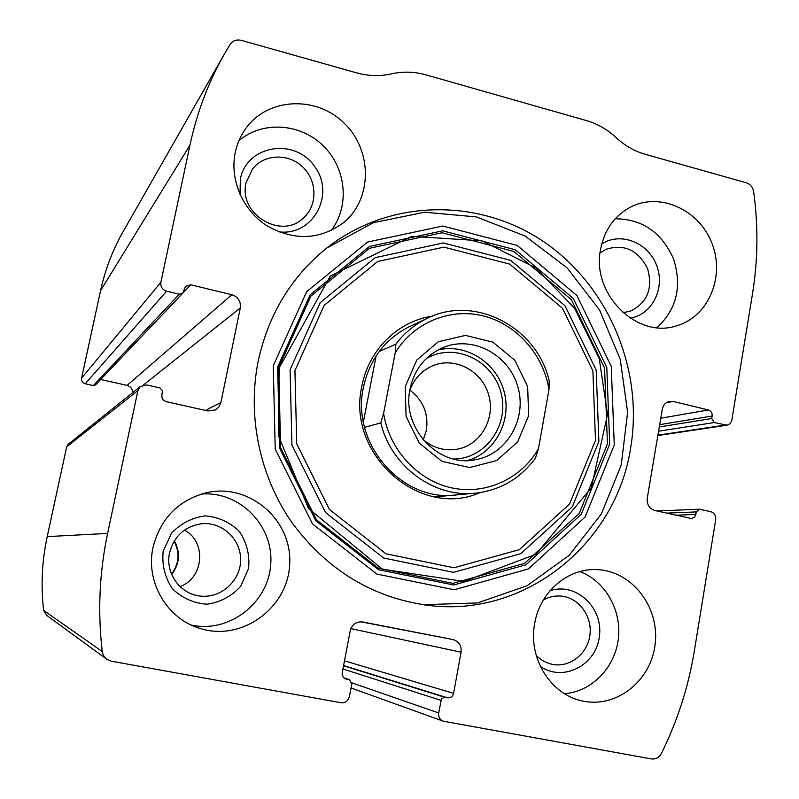 <?xml version="1.0" encoding="UTF-8"?>
<svg xmlns="http://www.w3.org/2000/svg" width="799" height="799" viewBox="0 0 799 799"><rect width="100%" height="100%" fill="white"/><g stroke="black" fill="none" stroke-linecap="round" stroke-linejoin="round"><path stroke-width="1.2" d="M140.354 386.506L137.907 390.591L107.615 533.412C99.416 572.364 97.618 611.734 102.242 651.515L103.161 654.85L105.049 657.717L107.136 659.505L111.301 661.182L341.003 702.75C345.328 703.07 348.114 701.053 349.373 696.698L351.81 683.904L349.423 679.709L345.797 678.97C343.071 677.842 341.882 675.744 342.222 672.678L350.212 630.83C352.039 624.468 356.114 621.512 362.416 621.932L452.963 639.54C458.946 641.377 461.652 645.592 461.073 652.194L453.602 693.372C452.703 696.588 450.686 698.076 447.56 697.837L443.884 697.357L441.408 699.185L438.691 712.968C438.261 716.943 439.78 719.679 443.215 721.177L651.305 758.91C655.699 759.43 659.085 757.602 661.432 753.417C677.512 720.848 688.478 686.731 694.311 651.055L715.704 519.73C715.994 515.585 714.326 512.898 710.691 511.66L699.195 509.183L696.358 511.919L694.77 517.003L691.624 518.561L654.9 510.531C649.327 508.653 646.781 504.569 647.25 498.286L662.281 409.228C663.18 405.013 665.567 402.396 669.422 401.398L673.217 401.468L708.393 409.967C711.11 410.936 712.358 412.963 712.139 416.039L711.729 418.516L714.226 422.561L727.04 425.188L729.877 423.83L731.674 421.063L752.558 293.443C757.971 259.785 758.341 225.857 753.657 191.66C752.808 187.146 750.361 184.189 746.306 182.791L645.212 154.277C634.426 151.181 624.688 145.598 615.999 137.518C607.33 129.438 597.502 123.805 586.526 120.609L426.067 74.886C414.471 71.63 402.956 71.291 391.51 73.868C380.074 76.464 368.409 76.115 356.544 72.839L241.438 40.369C236.554 39.261 232.749 40.649 230.012 44.544L223.81 55.051C208.159 82.876 196.874 112.919 189.952 145.178L160.879 282.267C160.399 286.711 162.317 289.687 166.621 291.176L179.296 294.212L182.791 293.183L185.478 286.362L190.741 284.784L231.85 294.731C238.172 296.928 240.988 301.333 240.309 307.925L220.904 402.546L218.946 406.911L215.311 409.987L207.91 410.956L166.242 401.667C162.996 400.599 161.548 398.381 161.917 395.006L162.457 390.621L160 387.944L146.796 384.958L140.354 386.506L68.255 444.224L66.687 446.811L47.211 536.618C41.957 560.998 40.759 585.587 43.615 610.376L46.682 615.38L106.317 658.905M123.665 230.681L122.666 232.429C112.459 250.576 105.098 269.982 100.564 290.656L81.578 378.177C81.268 381.003 82.477 382.861 85.233 383.76L93.333 385.567L95.57 384.878L182.791 293.183M630.631 447.979C643.864 369.967 608.788 286.062 543.909 241.857C479.14 197.673 389.443 198.492 326.671 248.109C291.176 276.814 268.334 314.586 258.137 361.438C247.111 416.509 259.795 476.783 292.284 523.075C327.75 570.606 373.293 598.071 428.913 605.472C525.862 617.597 616.229 543.17 630.631 447.979M153.048 547.345C160.469 518.511 178.237 500.304 206.342 492.723C249.048 482.686 291.945 519.52 289.707 563.335C288.669 607.2 242.606 641.697 200.499 628.583C167.191 619.295 145.198 581.852 153.048 547.345M235.236 152.529C237.073 143.82 240.519 135.92 245.553 128.809C267.425 97.588 316.194 95.331 344.169 123.186C372.694 150.462 372.444 199.271 343.37 222.791C319.63 240.03 294.142 241.018 266.906 225.757C242.806 210.337 229.523 179.705 235.236 152.529M534.661 623.59C539.734 592.219 567.5 568.279 596.294 569.607C631.11 570.286 659.525 606.171 655.22 643.435C651.604 680.798 615.989 709.093 581.632 700.763C550.281 694.191 527.969 657.737 534.661 623.59M600.618 249.078C604.523 229.633 614.591 215.58 630.82 206.941C660.124 191.96 699.115 209.728 711.859 243.116C725.172 276.284 708.813 316.114 677.422 325.523C637.542 339.905 590.95 294.122 600.618 249.078M132.644 392.679C132.574 388.923 130.716 386.496 127.091 385.388L100.704 379.485M615.24 218.776C642.136 218.966 661.552 232.279 673.477 258.716C682.236 286.362 676.733 309.343 656.968 327.65M601.727 243.985C620.513 231.6 648.159 242.516 656.598 265.288C665.527 287.88 652.334 314.626 630.211 318.192M600.049 252.983L605.992 249.318C624.179 243.635 638.031 250.027 647.53 268.484C653.143 288.489 647.42 302.721 630.351 311.181L622.96 312.679M579.834 571.595C605.292 581.043 621.922 610.286 618.326 639.02C614.91 667.774 591.63 691.704 564.474 693.672M550.022 590.731C575.929 581.942 603.435 607.54 599.42 636.294C596.354 665.197 563.275 682.406 540.344 666.416M543.36 600.019C548.763 596.963 554.496 595.645 560.548 596.044C578.226 597.193 592.249 615.56 589.992 634.456C588.044 653.392 570.276 667.834 552.748 664.418C546.436 663.19 540.943 660.204 536.249 655.47M238.891 140.764C262.352 120.559 300.554 123.196 323.365 145.927C346.416 168.419 349.932 206.512 331.066 230.641M240.04 194.557L240.329 179.106C246.721 145.058 294.751 137.328 314.626 166.432C335.76 194.576 312.848 236.654 278.452 231.76M246.102 182.661L252.654 168.729C264.449 153.847 288.659 153.168 302.811 167.041C317.193 180.674 317.702 204.993 303.8 217.658C281.797 240.429 237.992 214.202 246.102 182.661M201.288 494.062C239.79 490.866 273.927 525.812 270.721 564.414C268.354 603.085 229.093 633.577 191.141 624.998M163.166 551.38L171.366 533.352C180.684 523.445 191.99 517.622 205.273 515.874C218.566 517.003 229.972 522.236 239.48 531.565C246.821 542.721 249.857 555.005 248.609 568.419L240.669 586.326C231.55 596.294 220.354 602.256 207.071 604.214C193.678 603.275 182.122 598.121 172.404 588.743C164.904 577.457 161.817 564.993 163.166 551.38M169.578 552.818C174.042 536.189 184.629 526.501 201.338 523.774C222.312 521.357 241.668 539.864 240.589 561.088C239.95 582.331 219.036 599.63 198.222 595.764C178.996 592.828 165.143 572.144 169.578 552.818M184.439 530.136C206.751 541.562 203.965 578.216 180.015 586.576M174.372 540.813C180.604 552.528 179.725 563.784 171.705 574.561M174.102 541.253C180.075 552.648 179.216 563.595 171.505 574.091M326.801 248L373.293 222.721L424.529 212.224L476.454 216.919L525.163 236.065L567.18 267.945L599.6 310.062L620.224 359.31L627.634 412.204L621.252 464.988L601.387 513.887L569.248 555.245L526.95 585.807L477.492 602.935L423.09 604.723M480.119 492.584C420.074 519.57 345.927 454.162 361.897 386.117C368.589 349.852 398.082 321.048 432.429 316.114M457.068 494.851C402.706 502.98 350.561 443.944 363.435 387.335C369.587 359.42 384.778 339.265 408.998 326.851L411.165 325.842M395.205 352.848C413.542 322.516 450.047 307.595 483.325 315.925C516.633 324.214 543.41 354.466 549.003 389.582L538.446 448.748C521.218 478.871 485.552 495.29 451.545 487.849C417.557 480.479 389.213 449.637 383.62 413.343L395.205 352.848L395.904 344.139C404.274 333.053 414.551 324.544 426.736 318.601C474.316 294.102 537.158 327.051 549.223 380.973L549.003 389.582M405.213 386.706L416.778 360.029L438.321 341.752L465.437 335.41L492.713 342.072L514.856 360.299L527.64 386.476L528.648 415.56L517.642 441.977L496.648 460.554L469.672 467.535L442.007 461.373L419.255 443.125L406.082 416.429L405.213 386.706M538.446 448.748L535.48 458.007C520.748 478.142 501.133 489.817 476.643 493.043C434.916 498.496 391.12 466.936 380.813 422.891L383.62 413.343M395.904 344.139L379.205 351.49M380.813 422.891L364.574 427.345M376.139 355.855L363.385 421.942M410.027 389.053C414.401 369.218 425.428 355.375 443.105 347.535C472.638 335.161 508.963 354.546 517.852 386.766C527.36 418.806 506.796 454.561 475.215 459.775C438.421 467.665 401.308 427.815 410.027 389.053M437.802 350.052C465.717 342.931 496.409 362.327 504.059 391.43C512.109 420.424 495.37 452.634 467.655 460.524M426.296 358.541C454.032 342.112 492.544 359.88 500.853 392.289C510.002 424.479 485.682 459.225 453.433 458.986M409.747 390.661C414.202 378.456 422.212 370.017 433.797 365.333C455.68 356.813 482.137 371.215 488.678 394.876C495.65 418.416 480.828 444.693 457.757 449.098C444.963 451.345 433.358 448.159 422.941 439.54M409.897 390.222C423.2 400.299 428.693 413.682 426.376 430.371L423.3 439.849M107.615 533.412L47.211 536.618M137.907 390.591L66.687 446.811M189.952 145.178L100.564 290.656M160.879 282.267L81.578 378.177M102.242 651.515L43.615 610.376M166.621 291.176L85.233 383.76M179.296 294.212L93.333 385.567M190.741 284.784L183.021 292.903M231.85 294.731L127.091 385.388M240.309 307.925L143.5 384.948M220.904 402.546L205.433 410.396M349.023 679.609L343.87 677.852M346.406 679.13L344.998 678.641M452.963 639.54L360.739 621.792M461.073 652.194L350.871 628.613M453.602 693.372L344.479 660.823M447.56 697.837L343.59 665.517M445.033 697.367L343.54 665.757M440.998 700.343L342.931 668.963M438.691 712.968L351.86 682.825M724.833 425.108L657.907 435.155M714.226 422.561L658.566 431.21M711.729 418.516L659.285 426.976M712.139 416.039L659.674 424.659M708.393 409.967L660.763 418.217M673.217 401.468L666.156 402.826M695.939 514.446L675.784 515.185M696.358 511.919L666.516 513.118M273.268 365.742L306.696 291.635L367.64 242.027L442.856 226.027L517.233 245.453L576.888 295.49L611.245 366.312L614.271 444.923L585.098 517.033L528.379 568.918L454.192 589.762L376.868 574.091L312.509 523.904L275.226 449.128L273.268 365.742M277.662 366.931L310.162 294.801L369.448 246.462L442.676 230.821L515.145 249.697L573.283 298.417L606.781 367.42L609.707 444.024L581.243 514.266L525.972 564.763L453.712 584.988L378.456 569.677L315.845 520.818L279.58 448.069L277.662 366.931M278.711 367.53L310.861 296.139L369.547 248.269L442.037 232.759L513.797 251.425L571.375 299.655L604.553 367.979L607.44 443.844L579.245 513.377L524.494 563.365L452.953 583.37L378.456 568.199L316.504 519.819L280.609 447.83L278.711 367.53M290.097 369.717L320.179 302.691L375.18 257.658L443.255 242.956L510.741 260.404L564.953 305.727L596.184 370.027L598.88 441.418L572.294 506.806L520.758 553.707L453.522 572.364L383.62 558.002L325.543 512.559L291.915 445.023L290.097 369.717M294.941 370.566L324.174 305.348L377.667 261.493L443.914 247.131L509.632 264.079L562.446 308.204L592.878 370.826L595.495 440.369L569.567 504.039L519.36 549.672L453.912 567.779L385.907 553.757L329.438 509.512L296.729 443.825L294.941 370.566M223.81 55.051L122.666 232.429M349.423 679.709L343.8 677.792M443.215 721.177L351.041 687.949M727.04 425.188L657.837 435.545M699.195 509.183L657.088 511.02M677.422 325.523L676.294 325.852M630.351 311.181L629.782 311.38M581.632 700.763L579.984 700.343M552.748 664.418L551.879 664.239M343.37 222.791L342.252 223.68M303.8 217.658L303.29 218.117M200.499 628.583L195.815 626.985M198.222 595.764L195.755 595.235M428.913 605.472L424.569 604.893M279.111 367.999L278.471 435.845L308.534 508.494L382.381 569.178L463.849 581.432L535.899 554.286L591.27 487.889L607.54 414.401L599.24 358.631L574.461 308.034L535.65 267.815L482.057 240.849L411.855 236.344L330.327 276.005L279.111 367.999M426.736 318.601L408.998 326.851M473.687 493.313L434.876 496.898M475.215 459.775L473.408 460.054M457.757 449.098L456.429 449.338"/></g></svg>
